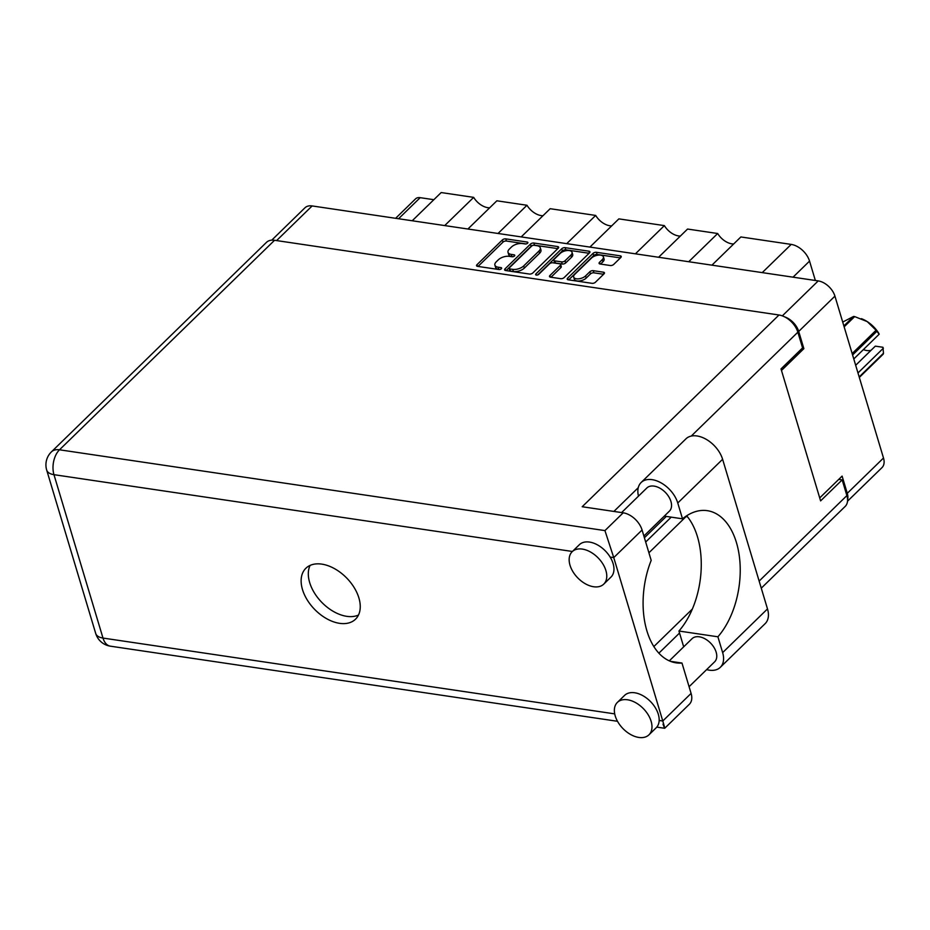 <?xml version="1.0" encoding="UTF-8"?>
<svg xmlns="http://www.w3.org/2000/svg" width="930" height="930" viewBox="0 0 930 930"><rect width="100%" height="100%" fill="white"/><g stroke="black" fill="none" stroke-linecap="round" stroke-linejoin="round"><path stroke-width="1.4" d="M573.682 277.07L574.322 279.221A6.789 3.36 -16.7 0 0 577.053 280.941A6.789 3.36 -16.7 0 0 586.214 278.07L585.563 275.919A6.789 3.36 -16.7 0 1 576.402 278.791A6.789 3.36 -16.7 0 1 573.682 277.07A6.789 3.36 -16.7 0 1 574.798 274.315L591.515 258.029A6.789 3.36 -16.7 0 1 598.42 255.111A6.789 3.36 -16.7 0 1 603.407 256.878A6.789 3.36 -16.7 0 1 602.291 259.621L599.501 262.341A2.534 1.256 -16.7 0 0 599.083 263.364A2.534 1.256 -16.7 0 0 600.106 264.015L610.266 265.515A2.534 1.256 -16.7 0 0 613.695 264.445L620.822 257.494A2.534 1.256 -16.7 0 0 621.24 256.471A2.534 1.256 -16.7 0 0 620.217 255.831L596.467 252.309A2.534 1.256 -16.7 0 0 593.038 253.379L567.637 278.128A2.534 1.256 -16.7 0 0 567.219 279.151A2.534 1.256 -16.7 0 0 568.242 279.802L591.992 283.325A2.534 1.256 -16.7 0 0 595.421 282.243L604.023 273.862A2.534 1.256 -16.7 0 0 604.442 272.827A2.534 1.256 -16.7 0 0 603.419 272.188L593.259 270.677A2.534 1.256 -16.7 0 0 589.829 271.758L585.563 275.919M536.343 275.071A1.779 0.884 -16.7 0 0 538.737 274.327L549.467 263.876A2.534 1.256 -16.7 0 1 552.885 262.795L559.628 263.795A2.534 1.256 -16.7 0 1 560.65 264.445A2.534 1.256 -16.7 0 1 560.232 265.469L549.932 275.501A2.534 1.256 -16.7 0 0 549.514 276.536A2.534 1.256 -16.7 0 0 550.537 277.175L560.697 278.686A2.534 1.256 -16.7 0 0 564.115 277.605L589.515 252.867A2.534 1.256 -16.7 0 0 589.934 251.832A2.534 1.256 -16.7 0 0 588.911 251.193L565.161 247.671A2.534 1.256 -16.7 0 0 561.743 248.752L535.924 273.908A1.779 0.884 -16.7 0 0 535.622 274.629A1.779 0.884 -16.7 0 0 536.343 275.071M532.82 272.967L558.221 248.229A2.534 1.256 -16.7 0 0 558.639 247.194A2.534 1.256 -16.7 0 0 557.616 246.555L533.867 243.032A2.534 1.256 -16.7 0 0 530.449 244.113L505.048 268.851A2.534 1.256 -16.7 0 0 504.63 269.886A2.534 1.256 -16.7 0 0 505.653 270.525L529.403 274.048A2.534 1.256 -16.7 0 0 532.82 272.967M271.746 240.161L304.959 207.797A16.031 10.114 45.7 0 1 312.143 205.937L818.214 280.906A16.031 10.114 45.7 0 1 834.931 296.135L883.5 458.025A16.031 10.114 45.7 0 1 881.977 467.627L847.521 501.2M522.428 243.555L525.206 243.962A1.779 0.884 -16.7 0 0 527.089 243.579A1.779 0.884 -16.7 0 0 527.891 242.498A1.779 0.884 -16.7 0 0 527.171 242.044L505.792 238.87A2.534 1.256 -16.7 0 0 502.363 239.952L476.974 264.701A2.534 1.256 -16.7 0 0 476.555 265.724A2.534 1.256 -16.7 0 0 477.567 266.364L498.957 269.537A1.779 0.884 -16.7 0 0 500.851 269.142A1.779 0.884 -16.7 0 0 501.642 268.061A1.779 0.884 -16.7 0 0 500.933 267.608L498.166 267.201A8.126 4.022 -16.7 0 1 494.9 265.143A8.126 4.022 -16.7 0 1 496.236 261.853L498.352 259.784A8.126 4.022 -16.7 0 1 509.315 256.343L512.081 256.75A1.779 0.884 -16.7 0 0 513.965 256.366A1.779 0.884 -16.7 0 0 514.767 255.285A1.779 0.884 -16.7 0 0 514.058 254.832L511.291 254.413A8.126 4.022 -16.7 0 1 508.024 252.356A8.126 4.022 -16.7 0 1 509.361 249.066L511.477 247.008A8.126 4.022 -16.7 0 1 522.428 243.555M635.411 253.832L664.369 225.618L618.869 218.876L589.911 247.089M688.723 261.725L717.681 233.511L687.561 229.047L658.603 257.261M444.714 225.572L473.672 197.369L441.18 192.556L412.223 220.759M498.027 233.477L526.985 205.263L496.864 200.799L467.906 229.013M566.719 243.648L595.677 215.435L550.176 208.704L521.219 236.906M802.09 348.39L803.869 348.657L798.707 331.429A16.031 10.114 -134.3 0 0 784.548 316.828M803.869 348.657L781.479 370.477M847.579 499.736A16.031 10.114 -134.3 0 0 847.277 493.319L842.103 476.102L819.714 497.922M686.061 516.603L687.503 516.813M395.61 218.306L415.547 198.869A10.346 6.522 45.7 0 1 420.186 197.672L433.845 199.694M762.251 272.618L791.209 244.404L740.873 236.952L711.927 265.166M815.354 280.488L809.542 261.109L793.046 277.175M680.353 236.069A15.519 9.788 45.7 0 1 664.369 225.618M733.677 243.974A15.519 9.788 45.7 0 1 717.681 233.511M791.209 244.404A17.589 11.09 45.7 0 1 809.542 261.109M489.657 207.82A15.519 9.788 45.7 0 1 473.672 197.369M542.969 215.725A15.519 9.788 45.7 0 1 526.985 205.263M611.661 225.897A15.519 9.788 45.7 0 1 595.677 215.435M508.024 252.356L508.664 254.506A8.126 4.022 -16.7 0 0 511.93 256.575L511.291 254.413M512.953 256.727L511.93 256.575M494.9 265.143L495.539 267.294A8.126 4.022 -16.7 0 0 498.805 269.351L498.166 267.201M499.829 269.502L498.805 269.351M526.078 243.939L506.432 241.033A2.534 1.256 -16.7 0 0 503.014 242.102L478.032 266.433M557.802 248.636L534.518 245.183A2.534 1.256 -16.7 0 0 531.088 246.264L506.118 270.595M534.111 245.288A1.779 0.884 -16.7 0 0 531.716 246.043L509.419 267.759A1.779 0.884 -16.7 0 0 509.129 268.479A1.779 0.884 -16.7 0 0 509.838 268.933L512.755 269.363A8.126 4.022 -16.7 0 0 523.706 265.922L538.947 251.077A8.126 4.022 -16.7 0 0 540.295 247.787A8.126 4.022 -16.7 0 0 537.029 245.718L534.111 245.288M509.129 268.479L509.768 270.63A1.779 0.884 -16.7 0 0 510.489 271.083L509.838 268.933M540.295 247.787L540.935 249.938A8.126 4.022 -16.7 0 1 539.598 253.227L524.357 268.072A8.126 4.022 -16.7 0 1 513.407 271.514L510.489 271.083M537.761 274.896L562.383 250.902A2.534 1.256 -16.7 0 1 565.812 249.821L589.097 253.274M551.002 277.245L560.871 267.619A2.534 1.256 -16.7 0 0 561.29 266.596L560.65 264.445M570.915 255.053A6.789 3.36 -16.7 0 0 572.043 252.309A6.789 3.36 -16.7 0 0 567.044 250.542A6.789 3.36 -16.7 0 0 560.151 253.46L554.257 259.203A2.534 1.256 -16.7 0 0 553.838 260.226A2.534 1.256 -16.7 0 0 554.861 260.877L561.604 261.876A2.534 1.256 -16.7 0 0 565.033 260.795L570.915 255.053L571.566 257.215A6.789 3.36 -16.7 0 0 572.682 254.46L572.043 252.309M553.838 260.226L554.489 262.376A2.534 1.256 -16.7 0 0 555.512 263.027L554.861 260.877M571.566 257.215L565.673 262.946A2.534 1.256 -16.7 0 1 562.255 264.027L555.512 263.027M603.407 256.878L604.058 259.028A6.789 3.36 -16.7 0 1 602.931 261.772L600.571 264.085M603.605 274.269L593.91 272.827A2.534 1.256 -16.7 0 0 590.48 273.908L586.214 278.07M620.391 257.912L597.106 254.46A2.534 1.256 -16.7 0 0 593.689 255.541L568.707 279.872M664.299 516.115L682.504 518.812L677.761 502.991A24.564 15.496 -134.3 0 0 652.139 479.659A24.564 15.496 -134.3 0 0 641.13 482.507A24.564 15.496 -134.3 0 0 638.492 496.12M677.761 502.991L722.61 459.292A24.564 15.496 -134.3 0 0 696.989 435.961A24.564 15.496 -134.3 0 0 685.98 438.809L641.13 482.507M638.829 737.444A22.634 14.276 -134.3 0 0 648.966 734.816A22.634 14.276 -134.3 0 0 648.14 714.728A22.634 14.276 -134.3 0 0 627.529 699.779A22.634 14.276 -134.3 0 0 617.381 702.406A22.634 14.276 -134.3 0 0 618.206 722.494A22.634 14.276 -134.3 0 0 638.829 737.444M648.966 734.816L656.15 727.818A22.634 14.276 -134.3 0 0 659.161 720.459A22.634 14.276 -134.3 0 0 634.713 692.769A22.634 14.276 -134.3 0 0 624.576 695.396L617.381 702.406M593.619 586.749A22.634 14.276 -134.3 0 0 603.756 584.121A22.634 14.276 -134.3 0 0 602.931 564.033A22.634 14.276 -134.3 0 0 582.32 549.084A22.634 14.276 -134.3 0 0 572.171 551.711A22.634 14.276 -134.3 0 0 572.996 571.799A22.634 14.276 -134.3 0 0 593.619 586.749M603.756 584.121L610.94 577.123A22.634 14.276 -134.3 0 0 610.138 557.058A22.634 14.276 -134.3 0 0 589.504 542.074A22.634 14.276 -134.3 0 0 579.367 544.701L572.171 551.711M321.803 564.126A35.561 22.425 -134.3 0 0 305.877 568.265A35.561 22.425 -134.3 0 0 307.167 599.827A35.561 22.425 -134.3 0 0 339.566 623.333A35.561 22.425 -134.3 0 0 355.504 619.206A35.561 22.425 -134.3 0 0 354.202 587.632A35.561 22.425 -134.3 0 0 321.803 564.126M358.469 615.056A35.561 22.425 45.7 0 1 346.75 616.334A35.561 22.425 45.7 0 1 316.514 596.084A35.561 22.425 45.7 0 1 310.097 565.405M621.6 512.581L646.838 487.994A16.159 10.195 45.7 0 1 654.081 486.111A16.159 10.195 45.7 0 1 668.81 496.794A16.159 10.195 45.7 0 1 669.391 511.151L643.874 536.017M669.298 660.858L692.048 638.689A16.159 10.195 45.7 0 1 699.29 636.806A16.159 10.195 45.7 0 1 714.019 647.489A16.159 10.195 45.7 0 1 714.612 661.846L689.084 686.712M572.415 551.478L53.963 474.672A18.1 10.823 98.4 0 1 59.508 449.795A18.1 11.416 -134.3 0 0 51.394 451.899L266.445 242.381A18.1 11.416 45.7 0 1 274.559 240.277L59.508 449.795L604.942 530.6L613.754 557.605L662.776 720.994L691.095 693.408L681.981 663.044L670.425 661.323M691.095 693.408A18.1 11.416 45.7 0 1 689.374 704.242L664.706 728.283L656.801 727.121M759.147 581.076L846.881 495.597L842.173 479.88L838.744 479.38M846.881 495.597A18.1 11.416 45.7 0 1 845.161 506.443L761.275 588.167M274.559 240.277L778.991 315.003A18.1 11.416 45.7 0 1 797.859 332.196L802.578 347.913L781.014 368.919L820.609 500.886L842.173 479.88M679.539 633.028L658.859 653.186M604.942 530.6L623.193 512.814L582.192 506.734L778.991 315.003M692.338 609.057L653.837 646.571M623.193 512.814A18.1 11.416 45.7 0 1 642.072 530.007L613.754 557.605L610.138 557.058M681.981 663.044A71.377 42.675 98.4 0 1 676.11 662.846A71.377 42.675 98.4 0 1 651.186 560.372L642.072 530.007M663.009 724.133C665.31 730.375 665.229 729.329 662.776 720.994L659.161 720.459M686.654 515.778A71.122 42.524 -81.6 0 1 678.947 631.028L683.69 646.838M722.61 459.292L767.494 608.918A24.564 15.496 45.7 0 1 765.158 623.623L720.308 667.322A24.564 15.496 45.7 0 1 706.637 669.612M678.947 631.028L717.902 636.794L722.645 652.616A24.564 15.496 45.7 0 1 720.308 667.322M717.902 636.794A71.122 42.524 98.4 0 0 739.862 561.092A71.122 42.524 98.4 0 0 707.323 510.675A71.122 42.524 98.4 0 0 682.504 518.812M671.228 517.138L645.676 542.027M648.908 552.792L686.759 515.918M666.31 516.406L644.397 537.761M852.159 353.551L876.072 330.255A27.54 17.368 45.7 0 1 876.885 331.301L879.164 334.219L853.775 358.957M876.885 331.301L852.577 354.981M855.67 365.281L875.316 346.146L882.954 347.274L883.477 353.249A27.54 17.368 45.7 0 1 883.233 354.132L859.32 377.441M879.164 334.219L878.757 333.277A24.18 15.252 45.7 0 0 867.237 321.606L854.67 316.595L844.138 326.837M876.072 330.255L867.237 321.606A24.18 15.252 45.7 0 0 861.924 318.874L861.401 318.665M843.87 325.919L853.601 316.433L842.708 322.071M853.601 316.433A27.54 17.368 45.7 0 1 854.67 316.595M859.169 376.929L883.477 353.249M871.085 350.273A15.519 9.788 45.7 0 1 863.389 349.599M857.971 372.953L883.361 348.215M312.143 205.937L276.594 240.579M782.328 315.875L818.214 280.906M834.931 296.135L798.707 331.429M847.277 493.319L883.5 458.025M420.186 197.672L398.563 218.736M514.418 256.052L514.058 254.832M501.293 268.84L500.933 267.608M477.462 266.352L476.974 264.701M503.014 242.102L502.363 239.952M506.432 241.033L505.792 238.87M527.543 243.265L527.171 242.044M505.548 270.514L505.048 268.851M531.088 246.264L530.449 244.113M534.518 245.183L533.867 243.032M558.139 248.298L557.616 246.555M513.407 271.514L512.755 269.363M524.357 268.072L523.706 265.922M539.598 253.227L538.947 251.077M565.812 249.821L565.161 247.671M589.446 252.937L588.911 251.193M550.421 277.163L549.932 275.501M560.871 267.619L560.232 265.469M536.273 275.059L535.924 273.908M562.383 250.902L561.743 248.752M562.255 264.027L561.604 261.876M565.673 262.946L565.033 260.795M600.001 263.992L599.501 262.341M602.931 261.772L602.291 259.621M590.48 273.908L589.829 271.758M593.91 272.827L593.259 270.677M603.942 273.932L603.419 272.188M568.137 279.779L567.637 278.128M593.689 255.541L593.038 253.379M597.106 254.46L596.467 252.309M620.74 257.575L620.217 255.831M51.394 451.899A18.1 18.1 0 0 0 46.686 470.069A18.1 8.951 -16.7 0 0 53.963 474.672L102.986 638.061L614.718 713.88M797.859 332.196L691.246 436.077M638.259 487.692L613.893 511.43M110.391 646.176A18.1 10.823 -81.6 0 1 102.986 638.061A18.1 8.951 -16.7 0 1 95.709 633.47A18.1 18.1 0 0 0 110.391 646.176L617.52 721.296M722.645 652.616L767.494 608.918M46.686 470.069L95.709 633.47"/></g></svg>
